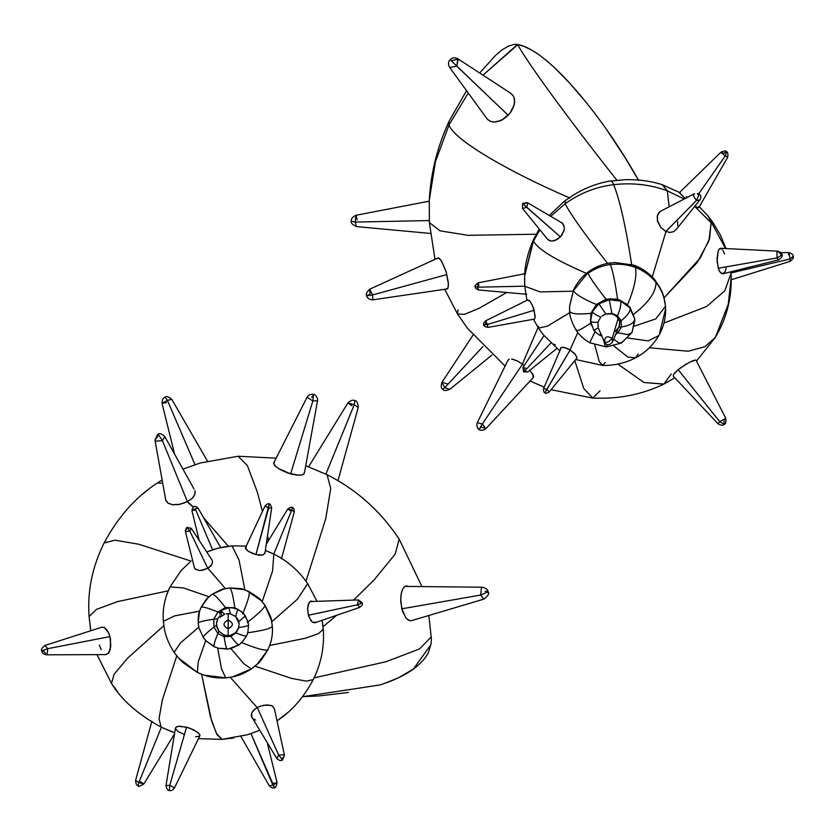 <?xml version="1.0" encoding="UTF-8"?>
<svg xmlns="http://www.w3.org/2000/svg" width="835" height="835" viewBox="0 0 835 835"><rect width="100%" height="100%" fill="white"/><g stroke="black" fill="none" stroke-linecap="round" stroke-linejoin="round"><path stroke-width="1.25" d="M277.241 720.678L287.376 712.871M313.282 679.565L306.518 681.151L291.603 678.406L254.967 666.163L291.603 678.406L306.518 681.151L313.24 679.659L316.517 672.405M257.18 707.6L230.303 677.31L257.18 707.6L260.343 706.149L266.835 704.876L272.064 705.857L274.35 708.571L284.484 755.383L284.036 754.642L278.66 755.059L282.533 759.881L278.66 755.059L276.782 758.451L278.66 755.059L284.036 754.642L284.484 755.383L281.666 759.506M255.593 720.041L252.702 718.601M251.899 717.672L251.638 713.163L254.341 709.51M222.058 739.382L216.432 733.516L210.41 716.806L201.579 674.242L211.673 721.064L217.048 734.685L221.964 739.392L233.852 737.942M174.672 732.817L161.082 727.139L159.036 718.632L162.397 699.72L176.78 655.913L162.397 699.72L159.036 718.632L161.082 727.139L172.511 732.034M175.496 727.89L176.916 726.648L179.984 726.168L188.981 727.87L197.175 731.951L199.429 734.007L199.941 735.604M175.621 727.609L178.262 726.304L186.57 727.128L169.776 785.328L166.008 785.516L169.776 785.328L174.379 787.864L169.776 785.328L169.286 790.526L169.776 785.328L186.56 727.139L193.511 729.78L198.511 733.015L199.909 734.884L199.502 736.178L195.62 736.794M184.211 734.424L178.231 731.637L175.496 728.715M161.082 727.139C137.744 714.228 121.211 699.636 111.472 683.364L114.124 674.242L127.463 658.324L163.858 625.645L127.463 658.324L114.124 674.242L111.472 683.364L117.589 691.714M168.242 590.815L117.558 601.617L96.495 609.352L89.084 616.512L96.495 609.352L117.558 601.617L168.242 590.815M104.041 543.063L115 540.172L138.85 544.253L191.236 561.151L138.85 544.253L114.99 540.172L104.135 542.875C92.257 566.819 87.247 591.357 89.084 616.512L90.483 628.912M101.891 627.179L104.448 627.596L107.016 630.039L109.155 634.12L110.502 639.245L110.262 649.421L108.842 652.886L105.701 654.557M101.118 649.693L99.344 644.985M287.355 712.892L282.564 716.816M233.8 737.942L230.251 738.505M172.49 732.024L169.578 730.896M222.684 547.144L232.026 545.871L218.185 548.157M277.324 555.88L273.807 554.096L272.554 571.098L262.159 601.691L272.554 571.098L273.807 554.096L266.438 550.933M307.666 583.675L297.448 599.165L271.709 621.804L297.448 599.165L307.697 583.728L304.358 579.135M323.228 629.225L318.573 633.577L305.307 638.264L269.705 645.465L305.307 638.264L318.573 633.577L323.239 629.298L322.581 623.14M210.608 566.161L207.884 568.28L225.429 588.612L207.884 568.28L203.041 570.148L199.137 570.451L195.338 569.167L194.263 567.257M189.858 562.237L181.059 570.629L170.016 586.932L183.502 587.944L209.042 596.764L183.502 587.944L170.016 586.932C164.61 598.152 162.387 609.613 163.368 621.303L164.276 628.233C164.819 630.926 166.04 639.798 174.108 652.312L178.565 658.043L197.363 672.436L204.032 675.129L225.721 677.874M244.916 589.948L239.04 560.087L232.026 545.871L239.04 560.087L244.916 589.948M194.805 510.081L191.925 510.634L195.244 508.734L212.601 549.816L218.185 548.146L207.79 551.601M218.196 548.146L217.674 548.282M206.788 552.019L207.998 551.507M211.902 559.867L212.403 560.953M212.497 561.83L212.476 562.498M212.403 562.957L211.078 565.587M270.3 552.488L273.807 554.096M263.234 554.951L259.267 555.212L253.663 553.908L248.486 551.434L245.354 548.125M315.599 622.513L314.471 622.795M313.386 622.586L312.634 622.19M311.893 621.658L308.647 616.303L307.562 608.788L308.971 602.745L310.328 601.304L311.716 601.116M257.671 663.731L253.85 667.082L257.671 663.731M178.993 658.533L177.187 656.414L178.993 658.533M164.485 629.298L164.077 627.054L164.485 629.298M229.98 677.362L225.742 677.874L221.557 668.918L217.643 648.043L221.557 668.918L225.742 677.874L232.641 676.872C233.863 676.559 240.835 675.682 251.314 668.95L243.841 663.7L230.846 648.503L243.841 663.7L251.314 668.95L257.472 663.919L267.889 649.713C262.336 658.773 258.86 663.501 257.472 663.919M267.899 649.693C265.593 651.123 256.669 648.691 241.148 642.386C256.669 648.691 265.593 651.123 267.899 649.693C271.49 642.272 272.961 634.475 272.304 626.292L271.375 620.165L264.925 605.25M232.641 676.872L251.293 668.971M205.734 640.508L198.271 661.8L197.384 672.446L198.271 661.8L205.734 640.508M197.415 672.457L201.799 674.325M198.803 627.148L180.663 642.793L174.108 652.312L180.663 642.793L198.803 627.148M174.129 652.333L177.385 656.654M199.586 611.105L174.651 615.896L163.368 621.303L174.651 615.896L199.586 611.105M169.996 586.984L166.635 595.073M163.368 621.334L164.192 627.774M142.764 494.038L148.296 489.54L142.754 494.049M194.826 494.31L192.217 498.328L187.551 501.543L193.271 507.075L187.113 501.762M184.827 502.806L178.659 504.528L173.064 504.768L167.918 503.202L165.664 499.737M162.679 483.121L157.23 483.079L162.679 483.121M228.352 546.247L203.656 517.836L228.352 546.247M268.473 540.61L267.555 535.673L268.473 540.61M262.42 511.5L257.337 492.139L247.39 465.586L238.142 456.244L247.39 465.586L257.337 492.139L262.42 511.5M157.084 483.183L157.23 483.079C135.865 496.919 118.163 516.844 104.135 542.865M194.044 489.018L164.839 436.632L162.418 440.713L164.839 436.632C161.562 433.574 159.151 432.895 157.596 434.607L158.723 435.056L162.418 440.713L158.723 435.056L157.596 434.607L157.585 436.58L154.986 440.16L155.581 441.151L162.418 440.713L187.416 501.605L192.144 498.401L194.179 495.823L195.15 492.869L194.931 490.688M195.077 491.345L195.035 493.412M192.217 498.328L191.497 498.996M305.965 581.264L325.754 518.702L330.733 488.454L327.049 474.677L330.733 488.454L325.754 518.702L305.965 581.264M237.944 456.265L200.118 463.039L183.022 469.155M304.337 472.172L303.815 474.082L302.677 474.739L298.857 475.251L288.085 473.111L280.821 469.959L275.79 466.619L273.619 463.488L274.433 462.214M323.02 626.793L336.547 615.343L323.02 626.793M353.612 600.062L374.278 579.73L395.226 554.054L399.172 539.097L395.226 554.054L374.278 579.73L353.612 600.062M326.84 474.583L305.725 465.742M399.026 538.899L399.172 539.097C383.609 515.863 361.659 492.295 327.049 474.677M314.106 677.884L386.062 661.717L419.514 648.931L431.288 636.886L419.514 648.931L386.062 661.717L314.106 677.884M411.112 620.708L409.275 620.541L406.217 618.265L402.491 611.272L400.696 601.43L401.082 594.343L402.209 590.188M402.627 589.239L404.568 586.671M405.518 586.118L407.459 586.003M302.573 696.672L319.377 695.889L348.404 692.455M384.382 683.468L398.253 677.863L413.398 669.085C421.195 663.23 426.309 657.406 428.72 651.624L431.069 643.691L431.382 638.859L428.825 615.489M210.89 595.219L207.79 597.954L212.34 594.134L207.894 597.85L201.141 607.254C202.561 606.44 208.134 608.005 217.883 611.971L225.492 607.577C218.509 598.601 214.125 594.123 212.34 594.134L212.351 594.134C214.125 594.123 218.509 598.601 225.492 607.577L234.771 607.671C233.08 595.501 231.399 588.946 229.698 587.997L227.412 588.268L229.698 587.997C231.399 588.946 233.08 595.501 234.771 607.671L243.142 612.765C248.141 600.459 250.093 593.403 248.997 591.597L243.716 589.552L229.729 587.997L224.354 588.842L212.361 594.123M224.145 588.894L227.454 588.258L224.145 588.894M246.722 590.616L248.997 591.597C250.093 593.403 248.141 600.459 243.142 612.765L247.995 621.887C259.32 613.078 264.956 607.515 264.904 605.218L261.188 600.595L246.669 590.596M263.265 603.027L264.914 605.239C264.956 607.515 259.32 613.078 247.995 621.887L243.142 612.765L234.771 607.671L225.492 607.577L217.883 611.971C208.134 608.005 202.561 606.44 201.141 607.264L199.388 611.721L198.198 623.171C198.96 621.866 204.157 620.551 213.791 619.226C204.157 620.551 198.96 621.866 198.198 623.181L199.012 627.993L203.281 637.47C203.291 636.082 206.85 632.627 213.958 627.095C206.85 632.627 203.291 636.082 203.281 637.47L206.235 641.04L214.104 646.676M271.959 623.296L272.304 626.313C271.114 628.484 262.848 630.655 247.484 632.784C262.848 630.655 271.114 628.484 272.304 626.292C273.003 634.287 271.532 642.094 267.889 649.713M242.233 642.125L238.998 644.87L242.16 642.188L246.576 635.946C245.709 636.416 242.213 635.404 236.096 632.909L230.815 636.385C235.199 642.021 237.923 644.85 238.998 644.87L238.998 644.881C237.923 644.85 235.199 642.021 230.815 636.385L224.145 636.719C225.199 644.359 226.222 648.482 227.235 649.087L227.224 649.087C226.222 648.482 225.199 644.359 224.145 636.719L217.893 633.441C214.752 641.165 213.489 645.58 214.115 646.687L218.238 648.21L228.519 648.931L238.998 644.881L242.233 642.125M231.452 648.346L228.508 648.941L231.452 648.346M215.399 647.24L214.115 646.687C213.489 645.58 214.752 641.165 217.893 633.441L213.958 627.095L213.791 619.226L217.883 611.971L219.897 612.817L217.883 611.971L213.791 619.226L213.958 627.095L217.893 633.441L224.145 636.719L230.815 636.385L236.096 632.909C242.213 635.404 245.709 636.416 246.576 635.936L247.849 632.596L248.538 625.133C248.058 625.906 244.791 626.709 238.737 627.544C244.791 626.709 248.058 625.906 248.527 625.133L247.953 621.772L245.052 615.447C245.052 616.23 242.943 618.276 238.747 621.574C242.943 618.276 245.052 616.23 245.052 615.447L242.985 612.973L237.683 609.226L234.854 608.183L228.79 607.629L228.018 607.713L228.79 607.629L230.46 613.861L228.78 607.629L220.753 610.552L224.678 614.278L220.816 610.51L221.4 614.852M206.339 641.144L204.199 638.702L206.339 641.144M199.043 628.15L198.396 624.841L199.043 628.15M207.894 597.85C207.163 597.943 204.909 601.085 201.141 607.254L200.045 609.79M220.388 611.721L220.69 611.074M226.379 608.746L225.492 607.577L226.379 608.746M234.938 609.007L234.771 607.671L234.938 609.007M242.682 613.85L243.142 612.765L242.682 613.85M247.212 622.482L247.995 621.887L247.212 622.482M225.868 608.151L228.028 607.713L225.868 608.151M236.91 608.892L234.771 608.162L237.683 609.226L235.658 616.543L237.683 609.226L236.9 608.882M242.922 612.911L244.509 614.717L242.922 612.911M247.932 621.689L248.423 624.142L247.932 621.689M220.158 617.242L224.678 614.278L221.536 616.063L221.024 611.982M228.185 613.662L228.185 628.692C233.758 625.822 233.758 622.941 228.185 620.061L228.185 613.662L230.46 613.861L226.212 613.882M230.116 635.466L235.585 632.69L238.737 627.544L239.081 623.411L235.658 616.543L230.46 613.882L235.658 616.543L237.86 619.393L239.04 623.056M235.585 632.69L238.737 627.544L236.096 632.909L230.126 635.477L230.815 636.385L230.126 635.477L228.185 635.685L230.126 635.477M246.576 635.946L242.16 642.188M228.185 635.665L223.926 634.934L228.185 635.665L228.185 628.692L228.185 635.665M223.916 634.944L224.145 636.719L223.916 634.944L218.853 631.156L217.893 633.441L218.853 631.156L216.526 625.154L213.958 627.095L216.526 625.164L216.849 621.167M217.768 618.725L219.876 615.792L217.768 618.725L213.791 619.226L217.758 618.725L216.505 623.38L216.964 627.429L218.853 631.156L223.926 634.934M219.887 613.172L219.887 614.142L221.139 612.89L219.887 614.142L220.753 610.562M228.185 620.061C233.758 622.941 233.758 625.822 228.185 628.692L228.185 620.061C222.611 622.941 222.611 625.822 228.185 628.692C222.611 625.822 222.611 622.941 228.185 620.061M235.585 632.7L236.096 632.909L238.706 627.68M220.628 616.825L221.578 616.032M247.88 632.471L247.223 634.454L247.88 632.471M167.386 400.299L171.843 399.422L167.386 400.299L165.257 397.209L167.386 400.299L194.993 464.646L167.386 400.299L162.042 403.368L167.386 400.299M166.53 402.533L162.042 403.368C162.084 397.157 165.685 397.084 165.361 397.084C166.395 395.947 168.555 396.719 171.843 399.422L207.424 461.045M304.326 472.161L304.044 473.821L302.009 474.927L297.072 475.136L290.632 473.894L312.854 400.957L290.632 473.894L278.295 468.456L274.464 465.283L273.765 462.872L307.05 397.272L312.854 400.957L313.49 394.402L312.854 400.957L317.53 400.8L312.854 400.957L307.05 397.272C308.459 394.986 310.599 394.026 313.49 394.402C313.866 393.755 318.114 396.761 317.53 400.8L304.389 473.069M311.685 397.241L313.741 394.725M351.859 405.716L347.871 402.95L354.238 404.745L354.99 400.779L354.238 404.745L358.246 407.47L354.238 404.745L347.871 402.95C352.787 398.274 355.313 401.03 355.157 400.769C356.775 400.643 357.798 402.877 358.246 407.47L337.987 480.563M410.82 620.76L407.96 619.841L405.789 617.723L401.792 608.819L480.668 595.052L401.792 608.819L400.685 598.653L401.499 592.391L402.971 588.602L404.944 586.41L482.265 587.214L481.471 587.516L480.668 595.052L488.047 591.806L480.668 595.052L483.893 599.112L480.668 595.052L481.471 587.516L482.265 587.224C486.147 588.164 488.068 589.687 488.047 591.806C489.654 593.32 488.266 595.762 483.893 599.112L411.582 620.624M485.156 591.337C487.807 591.149 488.621 591.556 487.609 592.547M212.601 549.816L195.244 508.734L198.114 508.16L195.244 508.734L191.925 510.634C192.77 507.377 193.47 506.062 194.023 506.678L193.96 506.751M194.962 568.792L198.49 570.389L200.964 570.451L207.779 568.332L189.827 531.102L185.61 531.477L185.266 530.924L185.61 531.477L189.827 531.102L191.288 528.304L189.827 531.102L187.405 527.605L189.827 531.102L207.779 568.332L211.725 564.679L212.518 562.153M194.263 567.174L185.266 530.924L187.405 527.605M246.2 547.238L245.542 548.804L247.964 551.079L255.917 554.597L268.651 508.139L265.029 505.937L268.651 508.139L271.678 507.951L268.651 508.139L269.173 504.225L255.917 554.597L263.056 555.014L264.81 552.937M245.406 547.833L265.029 505.937C267.19 503.849 268.526 503.202 269.037 504.016L269.037 504.016C269.768 503.286 270.655 504.601 271.678 507.951L264.883 553.605M290.361 510.728L287.793 508.974L291.739 510.06L292.354 507.586L291.739 510.06L294.317 511.792L291.739 510.06L287.793 508.974C290.444 507.169 291.968 506.699 292.354 507.586C293.471 507.69 294.118 509.089 294.317 511.792L281.437 558.834M361.868 603.152L360.386 602.567L358.403 599.947L309.952 601.555L308.303 604.279L307.614 607.995L308.345 615.249L357.526 604.78L358.403 599.947L357.526 604.78L359.728 607.358L357.526 604.78L361.868 603.152L357.526 604.78L308.345 615.249L311.152 620.906L312.937 622.409L316.079 622.179M154.986 440.16L165.81 500.457L168.326 503.432L172.762 504.726L180.047 504.246L187.416 501.605L162.418 440.713L155.581 441.151L154.986 440.16L157.596 434.607M325.89 474.113L354.238 404.745L325.89 474.113M270.248 643.91L269.152 646.906M209.397 550.954L210.827 550.432M194.336 567.612L194.576 568.249M273.786 554.075L291.739 510.06L273.786 554.075L279.12 556.882M268.64 551.799L269.287 552.05M272.868 785.088L269.287 785.798L272.868 785.088L274.517 787.562L250.97 733.631L272.868 785.088L277.074 782.677L272.868 785.088M273.483 783.355L277.074 782.677C276.155 786.664 275.279 788.323 274.433 787.655L274.517 787.562M138.182 785.704L138.808 782.572L135.594 780.401L138.808 782.572L138.057 785.714C136.7 785.683 135.875 783.908 135.594 780.401L151.907 721.158M140.614 781.769L143.818 783.971L138.808 782.572L161.374 727.285L138.808 782.572L143.818 783.971C140.029 786.288 138.099 786.873 138.057 785.714M110.815 645.841L109.938 636.604L47.72 648.68L47.136 654.598L46.541 654.817L47.136 654.598L47.72 648.68L45.059 645.434L47.72 648.68L42.241 650.695L47.72 648.68L109.938 636.604L108.466 632.512L104.281 627.513M106.212 654.598L46.541 654.817L44.14 651.53L42.241 650.695L41.886 651.258L42.241 650.695M430.902 644.693L413.398 669.075C404.871 675.264 393.713 680.556 379.915 684.961L302.552 696.703M166.645 595.042L168.012 591.378M257.295 707.548L278.66 755.059L257.295 707.548L253.704 710.105L251.638 713.163L251.304 716.179L276.782 758.451C279.37 760.727 281.28 761.196 282.533 759.881L284.484 755.383M274.391 708.779L272.763 706.274M270.707 705.324L263.62 705.231M258.787 706.775L257.232 707.569M108.435 653.419L110.679 647.125M669.106 206.809L667.311 190.818C650.392 184.598 632.523 182.541 613.683 184.66C619.852 200.191 625.853 226.838 631.667 264.58C625.853 226.838 619.852 200.191 613.683 184.66C632.523 182.541 650.392 184.598 667.311 190.818L669.106 206.809M635.769 266.052L643.524 270.227M664.524 230.679L666.017 231.472L652.26 276.969L666.017 231.483M665.913 231.42L696.38 200.525L698.728 195.557L696.38 200.525L693.332 195.547L694.636 193.595L693.332 195.547L696.38 200.525L665.965 231.452L660.746 227.381L657.573 221.473L657.364 215.555L660.266 211.422M677.592 221.525L677.79 225.742M665.965 231.452L669.931 232.485L673.605 231.712L676.381 229.333L673.605 231.712L669.43 232.454M664.044 297.907L700.325 257.879L709.573 238.737L711.107 222.778L694.71 206.391L711.107 222.778L708.915 240.73L697.371 262.347L664.044 297.907M679.533 192.488L662.332 184.712L667.311 190.818L684.178 199.012L667.311 190.818L662.228 184.671C650.402 180.965 637.93 179.306 624.81 179.723L610.281 181.143C611.074 180.329 612.212 181.508 613.683 184.66C595.96 186.831 579.772 193.209 565.128 203.782L565.378 201.245L565.128 203.782L550.776 216.255L565.128 203.782C571.234 215.315 585.398 235.199 607.619 263.422C585.398 235.199 571.234 215.315 565.128 203.782C579.772 193.209 595.96 186.831 613.683 184.66C612.212 181.508 611.074 180.329 610.281 181.143M730.98 273.546L730.823 271.845L730.98 273.546L724.77 290.841L706.587 306.518L663.929 323.061L706.587 306.518L724.77 290.841L730.98 273.546L730.855 271.834L731.22 277.533L730.98 273.546M707.944 215.868L725.511 248.538L707.955 215.889L699.323 206.746M720.469 248.287L777.74 251.147L776.926 251.899L777.041 257.952L776.926 251.899L777.74 251.147L781.654 255.166L777.041 257.952L718.246 268.244L719.78 271.761L722.64 273.849L720.699 272.92L718.945 270.175L717.056 261.115L718.277 250.458L720.386 248.287L722.077 249.248M722.933 250.416L724.529 253.923M726.116 268.098L725.156 271.625L722.64 273.849M649.306 347.788L688.207 351.222L705.022 346.65L715.397 337.309C726.377 318.793 731.658 298.867 731.22 277.533L728.235 304.337L715.345 337.392L704.97 346.671L688.207 351.222L649.306 347.788M671.298 374.038L663.731 384.152L644.035 382.503L617.785 364.081L644.035 382.503L663.898 384.069L674.805 377.806M673.344 376.23L673.302 374.967L674.972 372.671L680.16 368.131L689.094 362.463L695.816 359.927M726.607 151.782L725.281 155.894L698.78 193.741L725.281 155.894L727.702 157.22L725.281 155.894C720.542 152.127 719.947 151.292 723.475 153.41L726.607 151.782L725.281 155.894C720.542 152.127 719.947 151.292 723.475 153.41L721.064 152.074L679.408 192.614L685.201 198.48L679.857 193.344L679.419 192.603L680.462 193.021M698.551 206.673L698.29 207.8L694.877 206.182L697.486 207.591L698.759 207.717L698.551 206.673M730.959 272.951L790.14 258.975L790.077 261.355L790.14 258.975C789.085 252.546 788.553 251.178 788.532 254.884C788.553 251.178 789.085 252.546 790.14 258.975L793.156 256.293L790.14 258.975L730.959 272.951L731.22 277.533M600.094 390.77L592.746 398.097L583.728 388.421L574.804 360.72L583.728 388.421L592.829 398.107L600.856 398.211C623.119 398.264 644.077 393.577 663.731 384.152M524.756 286.186L477.662 287.188L475.272 286.562L477.662 287.188L478.465 289.954L477.662 287.188L524.756 286.186L524.61 276.02L533.523 239.561L533.461 241.148L539.869 229.792L533.461 241.148L524.61 275.978L524.766 286.228L540.12 291.906L572.967 291.217L540.12 291.906L524.766 286.228L526.906 300.36M549.315 215.399L564.533 201.11L565.378 201.245M566.819 348.268L570.013 349.98L577.789 332.56L570.013 349.98L574.991 353.967L577.058 357.912M573.311 352.391L574.052 353.059M605.156 362.536L602.599 365.406L599.238 361.576L594.76 344.907L599.238 361.576L602.62 365.406L575.764 359.541M533.44 319.262L538.471 328.124L547.342 326.193L569.783 312.666L547.342 326.193L538.471 328.134L538.533 326.328M560.337 348.414L561.402 347.412M562.122 347.308L566.088 347.997M530.789 302.437L533.001 306.831L530.183 301.518L527.73 300.036L529.484 300.652M529.985 301.268L530.434 301.894M483.893 325.076L485.855 323.823L485.594 320.849C483.83 322.54 483.225 323.917 483.789 324.982C483.256 325.681 484.582 326.506 487.776 327.445L534.379 319.095L535.078 317.613L534.139 310.255L487.546 324.471L485.594 320.849L487.546 324.471L487.776 327.445L487.546 324.471L483.789 324.982L487.546 324.471L534.139 310.255L532.991 306.821L535.12 315.766L534.87 318.615L534.097 319.064M586.744 273.483C555.786 260.176 538.022 249.394 533.461 241.148C538.022 249.394 555.786 260.176 586.744 273.483M524.537 280.57L524.766 286.155M561.475 222.475L563.938 225.408M564.293 227.047L564.324 228.279M564.23 229.521L561.903 235.188L557.112 239.603L551.601 241.127L549.326 240.626L547.384 239.05M609.341 263.14L610.51 264.549L609.487 263.046L615.134 262.566L633.629 265.102M569.647 311.121L569.533 306.57L573.499 290.58C575.461 294.327 583.091 298.961 596.378 304.493L590.909 313.344L592.078 313.198L590.909 313.344C577.757 314.628 570.67 313.887 569.647 311.121C570.67 313.887 577.757 314.628 590.909 313.344L590.689 323.103C580.993 329.804 576.16 331.975 576.181 329.637C576.16 331.975 580.993 329.804 590.689 323.103L591.514 325.567L590.689 323.103L590.909 313.344L596.378 304.493L606.074 299.128L617.566 299.066C615.259 282.94 612.911 271.438 610.51 264.549C612.911 271.438 615.259 282.94 617.566 299.066L627.607 304.712C634.412 288.367 637.032 275.957 635.456 267.461C627.565 264.549 619.246 263.568 610.51 264.549C619.246 263.568 627.565 264.549 635.456 267.461L633.003 264.998L635.456 267.461C643.837 270.759 650.674 275.748 655.976 282.428L654.797 279.788C649.035 273.003 641.99 268.108 633.661 265.113M652.709 278.264L654.807 279.808L655.976 282.428C661.529 289.588 664.691 297.542 665.474 306.278L665.631 308.783L659.692 332.768M654.807 279.808L660.078 287.751C661.769 292.375 662.677 289.568 665.443 305.84L665.631 308.783L665.474 306.278L655.809 318.907L634.349 326.151L655.809 318.907L665.474 306.278C664.691 297.542 661.529 289.588 655.976 282.428C656.112 292.031 648.513 302.781 633.17 314.68C648.513 302.781 656.112 292.031 655.976 282.428C650.674 275.748 643.837 270.759 635.456 267.461C637.032 275.957 634.412 288.367 627.607 304.712L617.629 299.535L620.781 301.122L619.873 300.172M627.941 338.018L648.148 340.91L658.815 335.566L648.148 340.91L627.941 338.018M613.913 346.014L627.868 357.098L635.602 357.787L627.868 357.098L613.913 346.014M638.211 354.019L635.571 357.808C625.342 363.121 614.362 365.647 602.62 365.406M429.388 221.703L429.284 200.264C430.463 178.45 435.265 151.323 449.032 121.325L448.99 124.999L449.032 121.325L466.546 90.671M429.284 200.139L435.442 161.708L448.99 124.999L435.442 161.687L429.284 200.097L429.367 222.559L440.035 230.836L468.132 235.334L536.227 234.218L468.132 235.334L440.035 230.836L429.367 222.559L434.983 259.361M512.481 359.154L517.262 360.887L522.376 364.123L538.064 327.508L522.376 364.123L522.898 364.498M529.411 370.009L533.262 375.082L533.638 376.773L532.907 377.785M444.721 289.296L457.517 313.991L464.417 314.367L479.342 308.167L506.772 292.48L479.342 308.167L464.427 314.367L457.528 313.991L457.977 309.827M507.889 360.48L509.277 359.154L508.024 360.135L477.317 422.646L482.265 424.055L477.317 422.646C476.211 424.796 477.505 429.367 479.175 429.42L482.265 424.055L479.175 429.42C479.436 430.735 484.53 430.411 485.97 428.595L482.265 424.055L522.501 364.217L517.366 360.939L511.605 359.04M437.342 258.693L438.552 257.984L439.45 258.485L441.611 261.157L446.078 271.573L448.395 283.973L448.019 288.033L447.539 288.795L446.391 288.649M569.835 198.031C505.342 170.121 453.645 139.299 448.99 124.999C453.645 139.299 505.342 170.121 569.835 198.031M517.575 44.464L518.024 44.537C527.991 46.593 540.161 54.338 554.544 67.75C564.168 76.726 574.334 87.821 585.043 101.035L569.731 83.166L554.555 67.75C545.579 59.494 537.99 53.638 531.77 50.163L523.722 46.249L517.731 44.746C528.378 64.18 570.399 121.44 616.981 180.37C570.399 121.44 528.378 64.18 517.731 44.746L482.985 75.171L517.554 44.453L513.984 44.443L508.139 46.217L501.543 50.215L495.259 55.694L479.666 73M468.247 93.009L448.99 124.999L468.247 93.009M510.623 93.196L513.442 96.213M513.796 96.87L514.579 99.668L514.141 105.085L509.934 113.278L502.315 119.739L495.99 121.9L492.107 121.837M490.625 121.44L487.65 119.53M638.587 180.391L624.778 157.095L607.285 130.636M594.134 112.579L588.581 105.45M617.629 299.535L606.074 299.128L606.502 299.671L606.074 299.128C596.545 287.146 590.533 278.546 588.038 273.358C590.533 278.546 596.545 287.146 606.074 299.128L596.378 304.493L597.286 304.848L596.378 304.493C583.091 298.961 575.461 294.327 573.499 290.58L588.278 272.262L573.499 290.58L569.533 306.56L573.551 289.912C577.235 282.428 582.026 276.542 587.892 272.241L588.278 272.262M595.24 331.224L590.178 341.901L595.24 331.224M607.149 345.815L606.252 346.932L589.854 342.809L590.178 341.901M606.252 346.932L604.999 345.419L603.517 339.96L604.999 345.419L606.252 346.932L621.459 343.039L618.464 342.726L613.756 339.094L618.464 342.726L621.459 343.028L622.399 341.609M589.854 342.809C579.73 336.87 576.63 330.827 576.202 330.399L576.181 329.637M610.51 264.549C602.285 265.54 594.802 268.484 588.038 273.358C594.802 268.484 602.285 265.54 610.51 264.549M606.513 299.681L608.861 299.191L620.781 301.122L630.31 308.073L629.058 306.476L634.746 318.74M590.575 321.089L592.276 311.695L598.925 303.794L592.276 311.695C592.954 313.156 595.772 314.962 600.73 317.091L597.923 322.185C593.341 322.519 590.888 322.153 590.575 321.089C590.888 322.153 593.341 322.519 597.923 322.185L598.215 327.863C595.125 329.856 593.601 330.399 593.633 329.512C593.601 330.399 595.125 329.856 598.204 327.863L599.165 329.877L598.204 327.863L597.923 322.185L600.73 317.091C595.772 314.962 592.954 313.156 592.276 311.695L590.502 319.001L592.307 311.413L598.904 303.324L608.913 299.149C609.936 298.502 613.673 298.857 620.123 300.214L629.872 307.061M629.058 306.476L634.788 318.98L632.231 331.568M605.876 314.054L611.878 313.386L617.086 316.736L617.524 315.745C620.217 309.305 621.303 304.431 620.781 301.122L609.258 299.755L611.878 313.386L617.524 315.745L621.156 320.692C627.242 316.006 630.3 311.799 630.31 308.073L620.781 301.122C621.303 304.431 620.217 309.305 617.524 315.745L611.878 313.386L609.258 299.755L599.081 303.324M634.788 318.98L630.31 308.073C630.3 311.799 627.242 316.006 621.156 320.692L621.438 326.965C629.694 325.64 634.151 323.041 634.798 319.179C634.151 323.041 629.694 325.64 621.438 326.965L617.91 332.768L627.753 334.647L631.928 332.591L627.753 334.647L617.91 332.768L615.865 334.313L617.91 332.768L621.438 326.965L621.156 320.692L617.524 315.745L617.086 316.736L619.716 321.715L621.156 320.692L619.727 321.715L618.985 327.257L621.438 326.965L618.985 327.257L614.946 331.589M600.469 335.628L600.835 333.885L600.115 335.054M601.722 335.9L600.344 335.555L602.025 335.493M600.021 335.42C595.981 332.695 593.862 330.827 593.664 329.835L593.633 329.512M598.204 327.863L604.728 342.621C606.847 345.648 609.414 345.481 612.431 342.099L619.758 324.7L619.716 321.715L618.224 318.125L612.18 338.519L612.431 342.099L612.18 338.519L608.444 341.828L604.707 342.569C604.415 336.682 606.909 335.336 612.18 338.519C606.909 335.336 604.415 336.682 604.707 342.569L608.444 341.828L612.18 338.519L618.224 318.125L615.259 315.306L611.951 313.908L605.907 314.033L598.925 303.794L605.907 314.033L601.868 316.1M616.752 332.309L617.91 332.768L616.752 332.309M605.907 314.033L611.951 313.908L611.878 313.386L606.043 313.991M598.925 303.794L609.258 299.755M524.234 365.49L522.501 364.217L482.265 424.055L485.97 428.595L481.106 427.071L479.217 429.159M472.944 335.221L441.934 382.326L444.784 387.659L449.783 389.371L444.784 387.659L443.176 388.818L444.784 387.659L441.955 382.294L447.142 383.787M447.195 288.931L372.838 299.828L372.619 294.932L366.628 295.715L369.988 294.087L369.707 289.213L372.619 294.932L369.707 289.213C366.68 292.073 365.647 294.244 366.628 295.715C366.325 295.83 367.692 299.786 372.838 299.828L372.619 294.932L446.892 274.558L372.619 294.932L366.784 295.84M429.232 201.183L355.919 215.284L355.209 222.079L429.253 220.565L355.209 222.079L356.472 226.588L355.209 222.079L351.399 221.171L355.209 222.079L355.919 215.284L357.244 219.782M430.359 233.435L356.472 226.588C352.474 224.698 350.752 222.966 351.305 221.39L351.399 221.171M513.995 97.288L514.631 101.901L513.88 105.93L511.124 111.629L508.171 115.261C504.016 118.841 501.271 120.699 499.914 120.845L494.09 122.014L490.072 121.211L487.181 118.987L449.627 67.437L456.808 66.174L451.171 60.673C449.804 59.285 449.856 59.285 451.338 60.673C449.856 59.285 449.804 59.285 451.171 60.673C449.804 59.285 449.856 59.285 451.338 60.673L458.269 59.118L456.808 66.174L457.851 58.774C454.668 57.302 452.121 57.584 450.18 59.629C448.144 61.686 447.957 64.285 449.627 67.437L456.808 66.174L508.171 115.261L451.171 60.673M544.003 335.639L522.908 367.494L524.766 370.876L527.856 371.919L524.766 370.876L523.691 371.565L524.766 370.876L522.94 367.452L526.154 368.371M546.027 391.124L544.984 392.7C545.422 393.64 546.831 393.389 549.242 391.928L577.037 357.933L575.346 354.395L570.107 350.042L546.852 389.267L549.242 391.928L546.852 389.267L543.595 388.536L546.852 389.267L545.036 392.544L570.107 350.042L564.971 347.631L562.393 347.276M561.256 347.454L543.595 388.536C543.418 391.354 543.888 392.742 544.984 392.7L545.036 392.544M525.622 273.556L478.09 282.856L477.662 287.188L478.09 282.856C475.355 285.017 474.395 286.301 475.209 286.708L475.209 286.708C475.021 287.845 476.107 288.92 478.465 289.954L526.739 294.264M478.09 282.856L478.925 285.622M526.791 207.435L527.699 202.915L526.791 207.435L523.221 204.032L560.462 236.942L563.949 230.857L564.356 227.767L562.592 223.269L527.344 202.634L522.658 203.322L522.47 208.312L526.791 207.435L522.47 208.312L547.562 239.28L550.975 241.065L554.544 240.71L560.462 236.942L526.791 207.435M523.221 204.032L527.344 202.634M515.038 44.349L517.564 44.464M485.97 428.595L533.294 377.503L532.542 373.788L529.755 370.385M444.784 387.659L482.964 346.535L444.784 387.659M447.518 288.795L448.353 286.134L448.207 281.823L446.203 272.012L441.402 260.864L438.552 257.994L437.467 258.453M513.014 95.42L510.258 92.998M524.766 370.876L550.808 343.133L524.766 370.876M555.348 344.907L554.242 344.218M524.526 279.996L524.526 279.318M698.728 195.557L697.361 193.626L698.728 195.557M696.38 200.525L699.855 199.941L696.38 200.525M730.886 279.882L790.077 261.355C792.937 259.111 793.991 257.514 793.229 256.575L793.156 256.293M788.532 254.884L788.616 252.504C794.482 254.331 792.853 256.564 793.229 256.575M718.277 250.458L717.004 258.631L718.246 268.244L777.041 257.952L778.596 259.873L777.041 257.952L781.654 255.166L781.737 254.216L781.654 255.166M693.478 360.376L685.723 364.394L678.156 369.717L719.718 421.633L725.751 418.262L719.718 421.633L717.975 423.742L719.718 421.633L724.206 424.326L719.718 421.633L678.156 369.717L673.615 374.393M695.941 360.052L725.751 418.262L723.987 420.349L724.206 424.326M585.043 101.035C604.55 125.104 622.409 151.552 638.608 180.381M676.099 229.698L699.855 199.941C701.63 197.196 701.087 195.035 698.237 193.47L697.361 193.626M694.636 193.595L660.224 211.443L658.439 213.175L657.093 217.225M657.239 220.054L660.746 227.381M687.341 197.363L686.307 196.674M679.419 192.603L679.857 193.344M730.949 272.972L731.084 274.798M721.221 248.527L719.415 248.684M277.168 720.73C291.624 711.295 303.648 697.601 313.229 679.659C321.224 663.397 324.554 646.614 323.239 629.298L322.143 620.301M198.49 738.61L221.964 739.392L247.682 734.675L259.633 730.333M89.084 616.512L90.785 630.749M96.996 654.64L111.472 683.364M246.221 546.09L232.078 545.871L218.05 548.188M269.434 552.123L265.342 550.536M316.799 600.929L307.697 583.728C299.89 572.184 289.86 562.957 277.617 556.037M251.314 668.95L253.882 667.05M204.032 675.129C205.567 675.578 212.549 678.5 225.742 677.874M178.565 658.043L182.865 662.51L197.384 672.446M162.115 479.927L157.23 483.079M276.155 458.164L238.142 456.244M399.172 539.097L421.738 586.17M224.354 588.842C223.895 588.331 219.897 590.084 212.351 594.134L210.869 595.23M243.716 589.552C243.486 588.8 238.82 588.289 229.709 587.997M263.234 602.985L264.914 605.239C269.788 614.351 271.949 619.33 271.375 620.165M261.188 600.595C261.313 599.718 257.263 596.722 249.018 591.608M271.949 623.223L272.304 626.313M231.337 648.378L238.998 644.881M215.42 647.25L206.235 641.04M218.238 648.21L227.224 649.087M199.012 627.993L203.281 637.47M200.014 609.884L201.141 607.254M199.388 611.721C198.553 613.172 198.156 616.992 198.198 623.171M225.941 608.13L220.816 610.5M234.854 608.183L228.79 607.629M242.985 612.973L237.683 609.226M247.953 621.772L245.052 615.447M247.849 632.596L248.538 625.133M220.878 547.875L198.114 508.16C196.204 506.521 194.847 506.031 194.023 506.678M211.954 559.93L191.288 528.304L186.737 527.303L185.266 530.924M315.192 622.691L359.728 607.358C362.275 605.417 363.089 603.862 362.15 602.724L358.403 599.947M174.578 454.063L162.042 403.368M308.616 466.786L347.871 402.95M191.925 510.634L199.2 540.422M287.793 508.974L266.281 544.19M240.605 735.906L269.287 785.798C271.772 787.896 273.483 788.522 274.433 787.655M175.454 728.068L166.008 785.516C166.697 788.939 167.793 790.609 169.286 790.526C170.862 791.058 172.553 790.275 174.369 788.177L199.889 735.739M101.745 627.221L45.059 645.434C41.729 647.96 40.664 649.901 41.886 651.258C42.042 653.074 43.587 654.264 46.541 654.817M277.074 782.677L267.315 742.931M143.818 783.971L174.494 733.902M696.473 361.096L715.345 337.392M707.996 215.941L712.798 222.319L720.292 234.823L726.043 248.569M524.61 276.02C524.964 264.351 527.939 252.201 533.523 239.561L539.253 229.02M538.471 328.134L543.408 334.898L559.45 350.523M665.631 308.783C665.808 318.26 663.533 327.184 658.815 335.566C653.137 345.158 645.403 352.558 635.602 357.787M530.068 380.99L544.169 387.158M551.079 389.684L592.746 398.097M457.528 313.991L467.36 328.134L505.102 366.095M576.202 330.399C571.578 321.997 569.397 315.63 569.647 311.298L569.533 306.56M634.892 320.609L631.928 332.591L621.459 343.028M593.664 329.835L590.575 321.162L590.502 318.991M441.955 382.294C440.723 386.313 441.057 388.651 442.967 389.308C443.583 390.884 445.859 390.905 449.783 389.371L491.825 355.178M355.919 215.284C349.698 218.238 351.525 221.859 351.305 221.39M522.94 367.452L523.587 371.888L527.856 371.919L556.82 348.498M437.916 258.025L369.707 289.213M510.916 93.384L457.851 58.774M587.903 272.231C594.363 267.388 601.565 264.319 609.487 263.046M527.929 299.848L485.594 320.849M698.811 207.644L727.702 157.22C728.611 150.759 726.095 152.147 726.481 151.657C726.283 150.644 724.477 150.78 721.064 152.074M723.058 273.786L778.596 259.873C782.092 257.305 783.147 255.416 781.737 254.216C782.071 253.266 780.735 252.243 777.74 251.147M673.26 376.157L717.975 423.742C723.047 426.727 724.394 424.096 724.55 424.149C725.73 424.003 726.126 422.04 725.751 418.262M564.533 201.11L573.718 194.879C585.408 187.75 597.745 183.095 610.709 180.913M788.616 252.504L780.882 252.692"/></g></svg>
